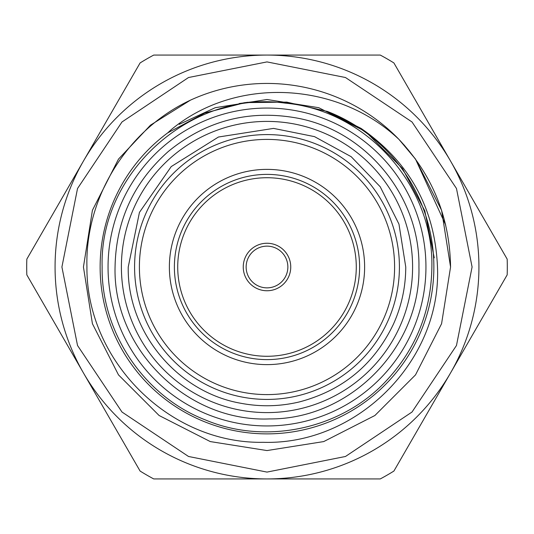 <?xml version="1.0" encoding="UTF-8"?>
<svg xmlns="http://www.w3.org/2000/svg" width="534" height="534" viewBox="0 0 534 534"><rect width="100%" height="100%" fill="white"/><g stroke="black" fill="none" stroke-linecap="round" stroke-linejoin="round"><path stroke-width="0.8" d="M177.722 267A89.278 89.278 0 0 0 267 356.278A89.278 89.278 0 0 0 356.278 267A89.278 89.278 0 0 0 267 177.722A89.278 89.278 0 0 0 177.722 267M243.25 267A23.75 23.75 0 0 1 267 243.25A23.75 23.75 0 0 1 290.75 267A23.75 23.75 0 0 1 267 290.75A23.75 23.75 0 0 1 243.25 267M246.141 267A20.859 20.859 0 0 1 267 246.141A20.859 20.859 0 0 1 287.859 267A20.859 20.859 0 0 1 267 287.859A20.859 20.859 0 0 1 246.141 267M267 364.622A97.622 97.622 0 0 1 169.378 267A97.622 97.622 0 0 1 267 169.378A97.622 97.622 0 0 1 364.622 267A97.622 97.622 0 0 1 267 364.622M267 359.616A92.616 92.616 0 0 1 174.384 267A92.616 92.616 0 0 1 267 174.384A92.616 92.616 0 0 1 359.616 267A92.616 92.616 0 0 1 267 359.616M267 394.599A127.599 127.599 0 0 0 394.599 267A127.599 127.599 0 0 0 267 139.401A127.599 127.599 0 0 0 139.401 267A127.599 127.599 0 0 0 267 394.599M267 399.419A132.412 132.412 0 0 0 399.412 267A132.412 132.412 0 0 0 267 134.588A132.412 132.412 0 0 0 134.581 267A132.412 132.412 0 0 0 267 399.419M267 412.595A145.595 145.595 0 0 0 412.595 267A145.595 145.595 0 0 0 267 121.405A145.595 145.595 0 0 0 121.398 267A145.595 145.595 0 0 0 267 412.595M267 425.945A158.945 158.945 0 0 0 425.945 267A158.945 158.945 0 0 0 267 108.055A158.945 158.945 0 0 0 108.048 267A158.945 158.945 0 0 0 267 425.945M55.069 267A211.931 211.931 0 0 0 267 478.931A211.931 211.931 0 0 0 478.931 267A211.931 211.931 0 0 0 267 55.069A211.931 211.931 0 0 0 55.069 267M507.3 267A240.3 240.3 0 0 0 507.173 259.123L393.905 62.945A240.3 240.3 0 0 0 380.268 55.069L153.732 55.069A240.3 240.3 0 0 0 140.095 62.945L26.827 259.123A240.3 240.3 0 0 0 26.827 274.877L140.095 471.055A240.3 240.3 0 0 0 153.732 478.931L380.268 478.931A240.3 240.3 0 0 0 393.905 471.055L507.173 274.877A240.3 240.3 0 0 0 507.3 267M167.696 132.893A166.875 166.875 0 0 0 267 433.875A166.875 166.875 0 0 0 327.442 111.459L286.765 102.114L245.119 102.621L204.802 113.034L167.696 132.893L171.741 129.228C236.882 75.735 338.309 81.849 399.018 139.461L415.505 159.105L445.703 225.048M404.044 144.874L415.505 159.105L441.578 210.276L450.562 267L441.578 210.276L415.505 159.105L441.578 210.276L450.562 267C449.788 217.665 432.607 175.152 399.018 139.461L415.505 159.105L441.578 210.276L450.562 267L441.578 323.724L415.505 374.895L374.895 415.505L323.724 441.578L267 450.562L210.276 441.578L159.105 415.505L118.495 374.895L92.422 323.724L83.438 267L92.422 210.276L118.495 159.105L150.501 125.143L190.364 100.198C127.045 129.755 85.04 197.593 86.929 267C86.161 360.557 169.432 444.128 263.269 442.306C356.765 445.276 441.605 360.871 437.479 267C434.956 208.207 409.465 161.996 361.004 128.367L327.442 111.459M415.505 374.895L374.895 415.505L323.724 441.578L267 450.562L210.276 441.578L159.105 415.505L118.495 374.895L92.422 323.724L83.438 267L92.422 210.276L118.495 159.105L150.501 125.143L190.364 100.198L150.501 125.143L118.495 159.105L92.422 210.276L83.438 267L92.422 210.276L118.495 159.105M450.562 267L441.578 323.724L415.505 374.895L374.895 415.505L323.724 441.578L267 450.562L210.276 441.578L159.105 415.505L118.495 374.895L92.422 323.724L83.438 267L92.422 323.724L118.495 374.895L159.105 415.505L210.276 441.578L267 450.562L323.724 441.578L374.895 415.505L415.505 374.895L441.578 323.724L450.562 267L441.578 323.724L415.505 374.895L374.895 415.505L323.724 441.578L267 450.562L210.276 441.578L159.105 415.505L118.495 374.895L92.422 323.724L83.438 267L92.422 210.276L118.495 159.105L150.501 125.143L190.364 100.198A183.562 183.562 0 0 1 399.018 139.461M179.224 124.342L215.242 107.701L267 99.498L318.758 107.701L365.456 131.491L402.509 168.544L424.79 210.803L434.249 257.829M128.24 267C127.025 331.748 177.175 392.37 241.001 403.297C260.559 406.981 280.023 406.521 299.394 401.922C342.748 390.481 374.1 364.542 393.465 324.098C401.608 305.942 405.706 286.905 405.753 267L398.965 224.12L380.208 186.767L351.185 156.696L314.519 136.637L273.535 128.4L218.453 137.018L171.22 166.595L139.447 212.385L128.24 267M418.936 267C420.966 347.32 349.723 419.684 269.39 418.923C187.381 422.381 112.901 349.082 115.057 267C115.951 220.716 133.707 182.201 168.323 151.462C206.364 120.424 249.525 109.343 297.812 118.214C366.664 131.164 420.225 196.953 418.936 267M102.127 267C101.14 332.315 144.24 396.328 205.103 419.811C265.158 445.303 340.659 429.329 385.401 381.737C415.766 349.516 431.258 311.269 431.873 267C433.641 185.458 366.324 110.311 285.089 103.122C191.159 89.886 99.277 172.188 102.127 267M61.911 267L77.523 345.485L121.979 412.021L188.515 456.477L266.993 472.089L345.478 456.483L412.014 412.028L456.477 345.491L472.089 267L456.477 188.509L412.014 121.972L345.478 77.517L266.993 61.911L188.509 77.523L121.979 121.979L77.523 188.515L61.911 267M243.718 102.815L247.976 102.261M239.098 103.529L252.455 101.8"/></g></svg>
